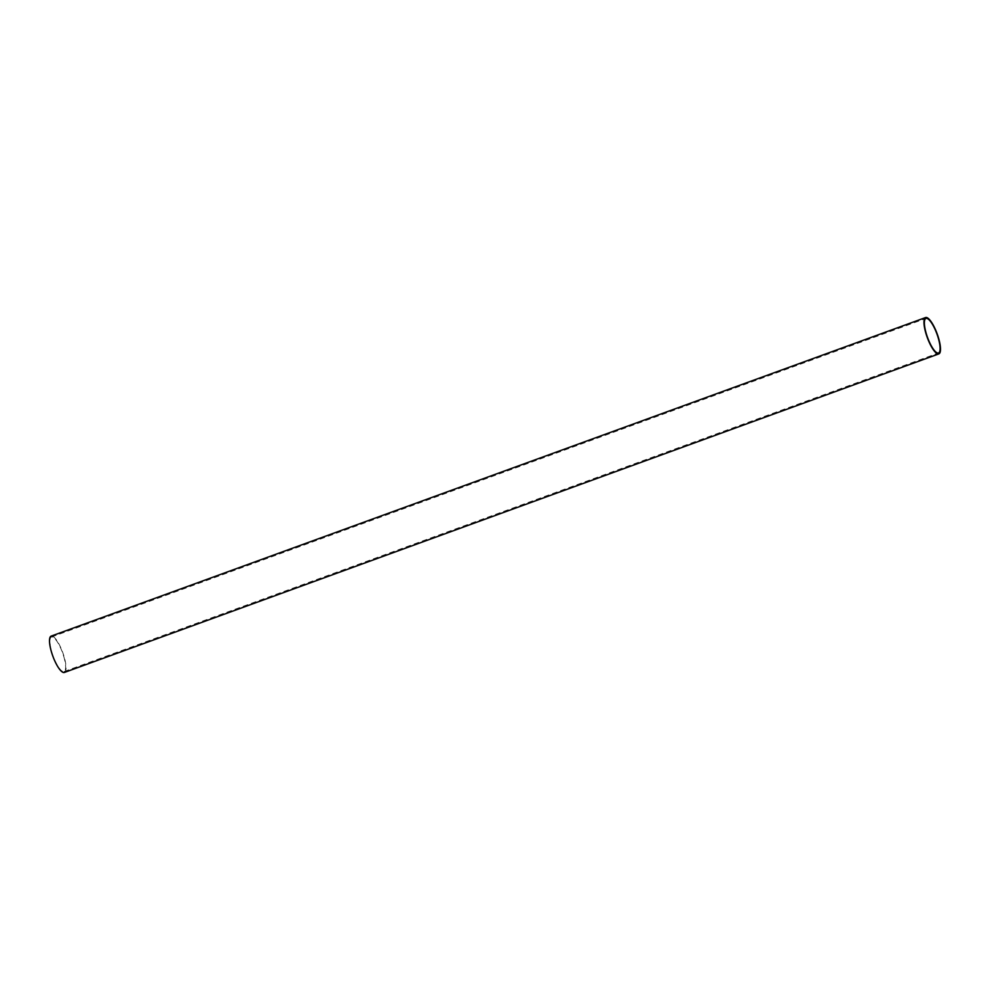 <?xml version="1.0" encoding="UTF-8"?>
<svg xmlns="http://www.w3.org/2000/svg" width="990" height="990" viewBox="0 0 990 990"><rect width="100%" height="100%" fill="white"/><g stroke="black" fill="none" stroke-linecap="round" stroke-linejoin="round"><path stroke-width="0.74" stroke-dasharray="4.95 3.71" d="M64.387 672.457A19.342 5.272 70 0 0 64.09 656.63A19.342 5.272 70 0 0 51.146 636.112M63.781 656.519A18.402 5.012 -110 0 1 64.065 671.566A18.402 5.012 -110 0 1 51.752 652.051A18.402 5.012 -110 0 1 51.468 637.003A18.402 5.012 -110 0 1 63.781 656.519M64.065 671.566L938.532 352.997M51.468 637.003L925.935 318.433"/><path stroke-width="1.49" d="M925.91 333.37A19.342 5.272 -110 0 1 925.613 317.543A19.342 5.272 -110 0 1 938.557 338.073A19.342 5.272 -110 0 1 938.854 353.888A19.342 5.272 -110 0 1 925.91 333.37M925.613 317.543L51.146 636.112A19.342 5.272 70 0 0 51.443 651.927A19.342 5.272 70 0 0 64.387 672.457L938.854 353.888M938.248 337.949A18.402 5.012 -110 0 1 938.532 352.997A18.402 5.012 -110 0 1 926.219 333.482A18.402 5.012 -110 0 1 925.935 318.433A18.402 5.012 -110 0 1 938.248 337.949"/></g></svg>
